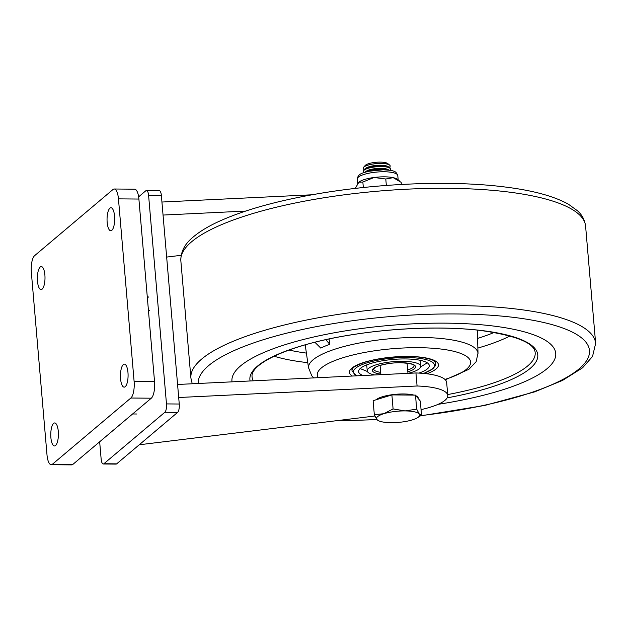 <?xml version="1.0" encoding="UTF-8"?>
<svg xmlns="http://www.w3.org/2000/svg" width="627" height="627" viewBox="0 0 627 627"><rect width="100%" height="100%" fill="white"/><g stroke="black" fill="none" stroke-linecap="round" stroke-linejoin="round"><path stroke-width="0.94" d="M149.657 310.514L148.434 310.389M147.298 297.08L148.497 296.979L147.408 297.896M42.127 289.157A11.513 3.817 -89.5 0 0 44.979 276.515A11.513 3.817 -89.5 0 0 41.28 266.569A11.513 3.817 -89.5 0 0 40.23 267A11.513 3.817 -89.5 0 0 37.377 279.642A11.513 3.817 -89.5 0 0 41.076 289.588A11.513 3.817 -89.5 0 0 42.127 289.157M111.81 230.328A11.513 3.817 -89.5 0 0 114.663 217.694A11.513 3.817 -89.5 0 0 110.963 207.741A11.513 3.817 -89.5 0 0 109.913 208.172A11.513 3.817 -89.5 0 0 107.068 220.814A11.513 3.817 -89.5 0 0 110.76 230.76A11.513 3.817 -89.5 0 0 111.81 230.328M125.22 386.71A11.513 3.817 -89.5 0 0 128.065 374.076A11.513 3.817 -89.5 0 0 124.373 364.122A11.513 3.817 -89.5 0 0 123.323 364.553A11.513 3.817 -89.5 0 0 120.47 377.195A11.513 3.817 -89.5 0 0 124.17 387.141A11.513 3.817 -89.5 0 0 125.22 386.71M55.537 445.538A11.513 3.817 -89.5 0 0 58.382 432.896A11.513 3.817 -89.5 0 0 54.69 422.951A11.513 3.817 -89.5 0 0 53.632 423.382A11.513 3.817 -89.5 0 0 50.787 436.024A11.513 3.817 -89.5 0 0 54.478 445.969A11.513 3.817 -89.5 0 0 55.537 445.538M31.35 272.4L46.994 454.841A13.543 4.499 -89.5 0 0 51.226 464.709A13.543 4.499 -89.5 0 0 52.464 464.199L130.863 398.02A13.543 4.499 -89.5 0 0 134.1 381.31L118.456 198.869A13.543 4.499 -89.5 0 0 114.224 189.001A13.543 4.499 -89.5 0 0 112.985 189.511L34.587 255.691A13.543 4.499 -89.5 0 0 31.35 272.4M51.226 464.709L71.658 464.889A13.543 4.499 -89.5 0 0 72.897 464.38L151.295 398.2A13.543 4.499 -89.5 0 0 154.532 381.49L138.896 199.049A13.543 4.499 -89.5 0 0 134.656 189.189L114.224 189.001M138.63 196.831L145.864 190.726A6.772 2.249 90.5 0 1 146.483 190.475A6.772 2.249 90.5 0 1 148.599 195.405L166.476 403.913A6.772 2.249 90.5 0 1 164.854 412.268L103.886 463.737A6.772 2.249 90.5 0 1 103.267 463.996A6.772 2.249 90.5 0 1 101.143 459.058L99.662 441.784M146.483 190.475L159.258 190.584A6.772 2.249 90.5 0 1 161.374 195.514L179.251 404.023A6.772 2.249 90.5 0 1 177.629 412.378L116.653 463.855A6.772 2.249 90.5 0 1 116.034 464.105L103.267 463.996M415.952 372.963L417.073 385.997L178.687 397.51L177.574 384.476L415.952 372.963A51.328 13.285 -4.9 0 1 446.659 382.439L447.772 395.465A51.328 13.285 -4.9 0 1 421.046 409.611M139.249 444.778L374.883 416.014M417.073 385.997A51.328 13.285 -4.9 0 1 447.772 395.465M181.14 255.314L166.649 257.078M245.635 211.08L163.051 215.061L161.931 202.035L312.05 194.785M358.33 182.661A20.315 5.259 -4.9 0 1 358.37 182.622A20.315 5.259 -4.9 0 1 358.824 182.183A20.315 5.259 -4.9 0 1 374.06 177.488A20.315 5.259 -4.9 0 1 384.516 176.838A20.315 5.259 -4.9 0 1 393.223 177.66L401.178 182.363L401.358 184.471M355.313 188.413L358.824 182.183L362.853 182.026L374.06 177.488L385.785 179.008L393.223 177.66A20.315 5.259 -4.9 0 1 397.361 179.275L399.274 180.78M358.37 182.622L358.824 182.183M385.785 179.008L386.342 185.451M362.853 182.026L363.331 187.528M390.166 165.943A13.543 3.503 175.1 0 0 390.166 165.912A13.543 3.503 175.1 0 0 389.594 165.019A13.543 3.503 175.1 0 0 381.028 163.396A13.543 3.503 175.1 0 0 363.597 167.252A13.543 3.503 175.1 0 0 363.182 168.232A13.543 3.503 175.1 0 0 363.19 168.263M389.383 167.307A13.543 3.503 175.1 0 0 389.453 167.252A13.543 3.503 175.1 0 0 390.174 165.975A13.543 3.503 175.1 0 0 381.036 163.459A13.543 3.503 175.1 0 0 363.911 167.025A13.543 3.503 175.1 0 0 363.19 168.295A13.543 3.503 175.1 0 0 364.193 169.47M389.594 165.019L387.666 163.514A11.678 3.025 175.1 0 0 380.275 162.111A11.678 3.025 175.1 0 0 365.243 165.434L363.597 167.252M389.814 170.278A13.543 3.503 175.1 0 0 390.441 169.086L390.386 168.483A13.543 3.503 175.1 0 0 389.242 167.237L387.439 166.312A11.678 3.025 175.1 0 0 376.529 165.379A11.678 3.025 175.1 0 0 365.933 168.161L364.318 169.376A13.543 3.503 175.1 0 0 364.122 169.525A13.543 3.503 175.1 0 0 363.401 170.803L363.456 171.398A13.543 3.503 175.1 0 0 364.271 172.464M389.242 167.237A13.543 3.503 175.1 0 0 381.247 165.967A13.543 3.503 175.1 0 0 364.318 169.376M390.441 169.086A13.543 3.503 175.1 0 0 381.302 166.563A13.543 3.503 175.1 0 0 364.177 170.129A13.543 3.503 175.1 0 0 363.456 171.398M389.195 170.183L387.705 169.423A11.678 3.025 175.1 0 0 376.796 168.483A11.678 3.025 175.1 0 0 366.199 171.265L364.867 172.268M389.148 170.176A13.543 3.503 175.1 0 0 381.514 169.071A13.543 3.503 175.1 0 0 364.906 172.253M384.5 169.807A13.543 3.503 175.1 0 0 381.569 169.674A13.543 3.503 175.1 0 0 369.428 171.1M376.075 399.775A21.663 5.604 -4.9 0 1 403.6 393.968A21.663 5.604 -4.9 0 1 413.938 395.104M416.085 395.856A21.663 5.604 -4.9 0 1 418.217 398.004L418.264 398.56M374.327 414.721L373.12 400.684L391.891 394.908L415.489 395.12L420.317 401.108L421.524 415.145L419.267 414.008A21.663 5.604 -4.9 0 1 417.425 417.747A21.663 5.604 -4.9 0 1 412.3 419.894A21.663 5.604 -4.9 0 1 391.115 422.676A21.663 5.604 -4.9 0 1 379.186 421.023A21.663 5.604 -4.9 0 1 376.898 419.581A21.663 5.604 -4.9 0 1 383.865 413.695L374.327 414.721L376.898 419.581L379.186 421.023M405.05 410.912A21.663 5.604 -4.9 0 1 419.267 414.008L416.689 409.157L405.05 410.912A21.663 5.604 175.1 0 0 383.865 413.695L393.09 408.945L405.05 410.912M417.425 417.747L421.524 415.145M415.489 395.12L416.689 409.157M391.891 394.908L393.09 408.945M232.021 381.851A162.487 42.056 -4.9 0 1 231.943 381.153A162.487 42.056 -4.9 0 1 320.358 335.539A162.487 42.056 -4.9 0 1 491.976 325.86A162.487 42.056 -4.9 0 1 555.734 353.393A162.487 42.056 -4.9 0 1 438.155 404.321A162.487 42.056 -4.9 0 0 555.734 353.393L555.734 353.393A162.487 42.056 -4.9 0 0 491.976 325.86A162.487 42.056 -4.9 0 0 320.358 335.539A162.487 42.056 -4.9 0 0 231.943 381.153A162.487 42.056 -4.9 0 0 232.021 381.851M250.11 380.973A144.469 37.393 -4.9 0 1 326.158 339.568A144.469 37.393 -4.9 0 1 481.089 330.453A144.469 37.393 -4.9 0 1 536.485 360.948A144.469 37.393 -4.9 0 1 447.184 397.855M510.017 335.97A140.526 36.374 -4.9 0 1 477.86 348.071M307.771 362.657A140.526 36.374 -4.9 0 1 305.474 362.39A140.526 36.374 -4.9 0 1 274.03 356.199M313.798 377.901L311.76 375.769L308.508 367.657A85.053 22.016 -4.9 0 1 355.07 343.878A85.053 22.016 -4.9 0 1 444.629 338.87A85.053 22.016 -4.9 0 1 477.986 353.126L476.152 361.693L468.886 369.311L445.303 379.782M314.887 342.264L320.765 348.095A85.413 22.11 -4.9 0 1 329.755 344.301L329.081 338.98M325.828 339.685L329.755 344.301M418.938 373.096A35.48 9.186 175.1 0 0 429.299 365.549A35.48 9.186 175.1 0 0 405.363 358.942A35.48 9.186 175.1 0 0 358.605 371.607A35.48 9.186 175.1 0 0 363.041 375.518M408.13 373.339A26.812 6.936 175.1 0 0 420.662 366.286A26.812 6.936 175.1 0 0 402.573 361.293A26.812 6.936 175.1 0 0 367.234 370.863L366.74 365.102A26.812 6.936 -4.9 0 1 366.74 364.867M367.234 370.863A26.812 6.936 175.1 0 0 374.758 374.954M420.129 360.29A26.812 6.936 -4.9 0 1 420.168 360.525L420.662 366.286M154.532 381.49L134.1 381.31M138.896 199.049L118.456 198.869M72.897 464.38L52.464 464.199M151.295 398.2L130.863 398.02M103.886 463.737L116.653 463.855M164.854 412.268L177.629 412.378M166.476 403.913L179.251 404.023M148.599 195.405L161.374 195.514M384.085 171.759A20.315 5.259 175.1 0 0 357.312 179.008C357.602 175.975 359.616 173.906 363.37 172.793L368.425 171.312L383.238 169.784C395.786 170.591 395.7 171.343 397.784 175.536A20.315 5.259 175.1 0 0 384.085 171.759M253.237 380.824A142.078 36.774 -4.9 0 1 252.038 376.537C250.487 362.9 293.475 343.627 351.394 334.849C394.885 327.772 444.739 326.095 480.737 330.476C515.817 335.523 533.953 342.789 535.144 352.264A142.078 36.774 -4.9 0 1 447.694 394.563M494.217 332.435A132.415 34.273 -4.9 0 1 477.586 338.415M318.179 377.689A76.933 19.907 -4.9 0 1 354.757 354.537A76.933 19.907 -4.9 0 1 440.413 348.973A76.933 19.907 -4.9 0 1 444.927 379.421M352.343 376.035A44.682 11.568 -4.9 0 1 367.281 361.411A44.682 11.568 -4.9 0 1 420.936 357.186A44.682 11.568 -4.9 0 1 426.822 373.778M306.399 353.095A132.415 34.273 -4.9 0 1 288.992 350.031M180.85 260.824A203.117 52.566 -4.9 0 1 291.375 203.806A203.117 52.566 -4.9 0 1 505.895 191.705A203.117 52.566 -4.9 0 1 585.594 226.12L595.65 343.408A203.117 52.566 -4.9 0 0 515.95 308.993A203.117 52.566 -4.9 0 0 301.43 321.095A203.117 52.566 -4.9 0 0 190.906 378.105L180.85 260.824C180.647 251.631 184.941 243.542 193.751 236.567C199.958 231.387 208.07 226.472 218.078 221.817C242.657 210.531 274.924 201.345 314.895 194.276C376.937 183.272 449.99 180.302 502.603 186.705C531.774 190.138 553.735 195.992 568.493 204.261L577.404 210.719C581.997 214.732 584.725 219.865 585.594 226.12M198.179 383.481A196.345 50.818 -4.9 0 1 306.015 328.728A196.345 50.818 -4.9 0 1 512.416 317.231A196.345 50.818 -4.9 0 1 583.118 365.071A196.345 50.818 -4.9 0 1 420.827 415.615M376.788 419.432A196.345 50.818 -4.9 0 1 337.224 420.607M353.973 367.156A41.978 10.863 175.1 0 0 352.013 370.855L356.465 375.839M423.499 373.426A40.622 10.51 175.1 0 0 407.017 357.547A40.622 10.51 175.1 0 0 364.075 363.848A40.622 10.51 175.1 0 0 356.951 375.816M407.66 370.016A20.315 5.259 175.1 0 0 414.071 365.541C413.475 366.325 417.754 363.817 400.794 362.743C390.19 362.414 376.819 365.721 374.875 367.681L373.598 369.005A20.315 5.259 175.1 0 0 380.683 372.336M407.816 371.78A21.663 5.604 175.1 0 0 415.176 365.847A21.663 5.604 175.1 0 0 400.919 362.696A21.663 5.604 175.1 0 0 374.907 367.446A21.663 5.604 175.1 0 0 380.832 374.092M423.711 373.441L432.677 368.935L435.24 365.933L435.663 363.684A41.978 10.863 175.1 0 0 433.1 360.368M136.874 414L132.618 413.969M357.312 179.008L357.696 183.468M397.784 175.536L398.161 179.902M380.087 365.447L380.879 374.656M407.072 363.135L407.95 373.355M308.523 367.924L305.216 344.85M351.904 369.554C352.774 369.844 348.353 368.621 363.433 362.735C377.987 357.68 404.047 355.172 420.396 357.272C431.956 358.809 434.519 361.066 434.934 361.544L435.546 362.382M478.017 353.393L477.351 330.092M190.906 378.105L192.23 383.771M335.139 420.866L376.968 419.659M420.403 415.905L484.663 405.465L534.698 391.859L562.576 380.401L582.577 367.806L592.523 356.473L595.65 343.408M360.157 368.574L367.398 371.482M420.607 366.92L427.253 362.821"/></g></svg>
